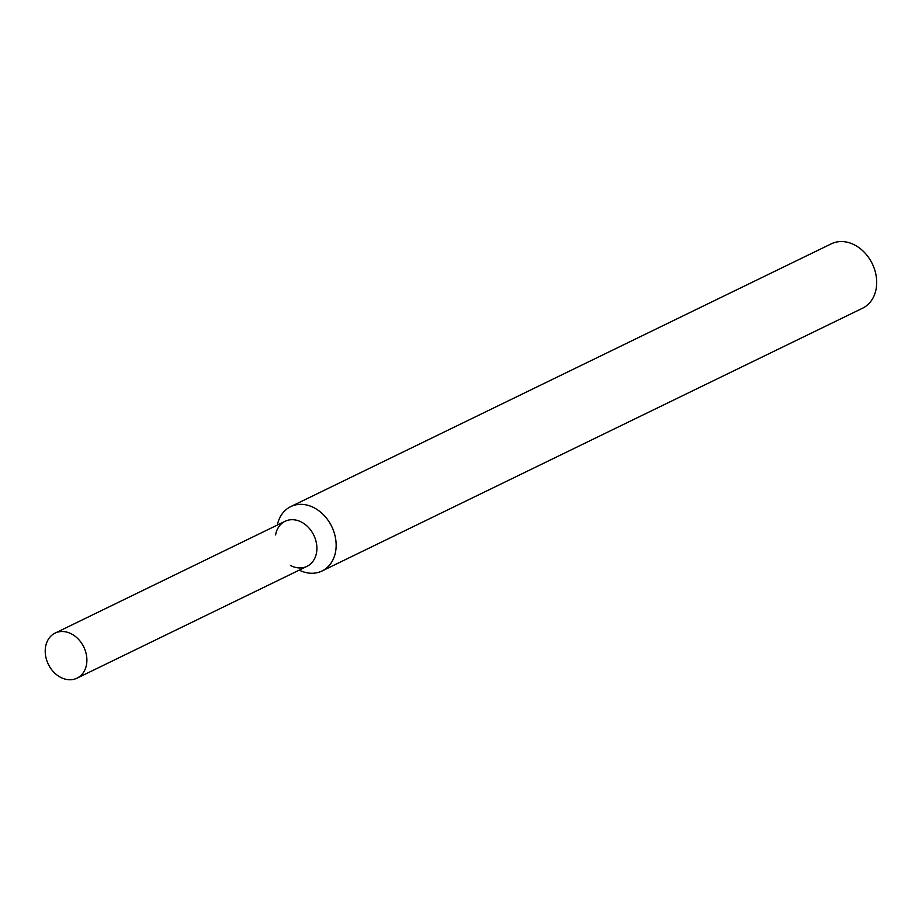 <?xml version="1.0" encoding="UTF-8"?>
<svg xmlns="http://www.w3.org/2000/svg" width="922" height="922" viewBox="0 0 922 922"><rect width="100%" height="100%" fill="white"/><g stroke="black" fill="none" stroke-linecap="round" stroke-linejoin="round"><path stroke-width="1.38" d="M290.407 565.417A25.055 19.719 -115.9 0 0 316.269 553.972A25.055 19.719 -115.9 0 0 300.56 521.656A25.055 19.719 -115.9 0 0 275.586 534.921M299.235 570.13A35.797 28.167 -115.9 0 0 322.02 570.995A35.797 28.167 -115.9 0 0 331.713 526.485A35.797 28.167 -115.9 0 0 290.73 506.616A35.797 28.167 -115.9 0 0 277.326 525.067M322.02 570.995L862.566 308.213A35.797 28.167 -115.9 0 0 872.258 263.704A35.797 28.167 -115.9 0 0 831.275 243.834L290.73 506.616M46.1 658.17A25.055 19.719 -115.9 0 0 77.01 678.166A25.055 19.719 -115.9 0 0 83.787 647.014A25.055 19.719 -115.9 0 0 55.101 633.103A25.055 19.719 -115.9 0 0 46.1 658.17M77.01 678.166L307.014 566.35A25.055 19.719 -115.9 0 0 313.791 535.198A25.055 19.719 -115.9 0 0 285.105 521.287L55.101 633.103"/></g></svg>

